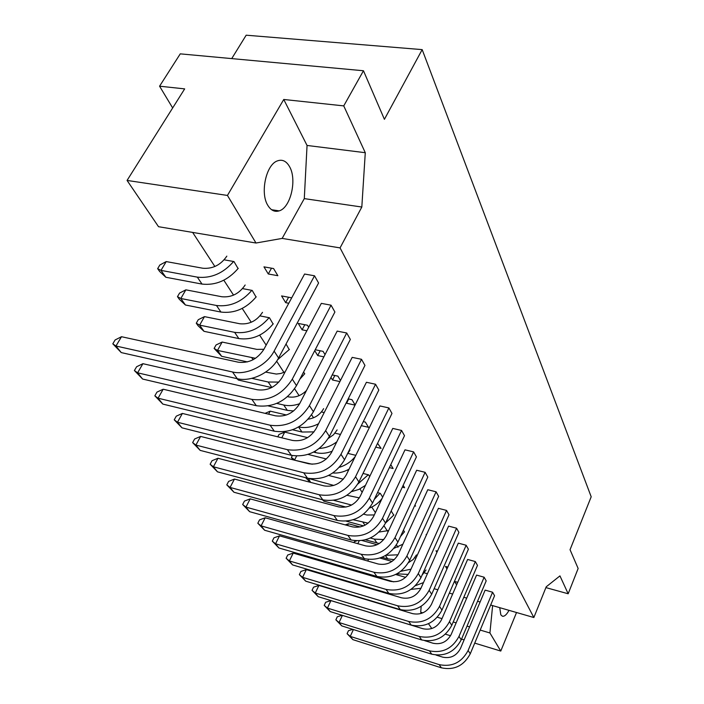 <?xml version="1.0" encoding="UTF-8"?>
<svg xmlns="http://www.w3.org/2000/svg" width="704" height="704" viewBox="0 0 704 704"><rect width="100%" height="100%" fill="white"/><g stroke="black" fill="none" stroke-linecap="round" stroke-linejoin="round"><path stroke-width="1.06" d="M267.749 205.251C270.846 210.382 274.657 212.256 279.171 210.874C290.567 207.777 297.194 179.819 289.634 166.795C286.378 161.022 282.234 159.078 277.2 160.961C266.015 164.886 260.022 193.037 267.749 205.251M499.734 607.666L500.826 614.838L502.427 616.238C504.46 616.607 506.651 614.645 509.01 610.342M436.014 655.054L442.693 657.149C450.56 658.75 456.491 655.855 460.478 648.472L485.135 590.11L492.58 592.222L494.56 595.734L470.263 653.778C463.813 665.782 454.203 670.472 441.426 667.832L352.871 639.637L347.081 633.67L348.471 630.67L352.845 629.376M456.632 584.848L454.564 581.434L457.723 582.331M424.688 572.95L427.416 573.725M415.096 557.946L415.95 558.184M403.454 530.059L404.386 531.942M391.178 510.998L393.774 515.134M377.494 492.633L380.283 493.354L382.686 497.156M363.035 473.44L368.597 474.839L369.688 476.564M348.374 453.517L355.81 455.338M335.438 433.268L340.472 434.465M321.886 412.051L324.201 412.588M303.644 371.923L304.612 373.93M286.035 344.018L289.256 349.624M260.498 315.99L269.456 317.75L273.099 324.025M243.074 288.71L252.199 290.426L256.062 297.044M224.673 259.917L233.992 261.562L238.075 268.567M424.679 640.649L433.057 643.245C441.065 644.846 447.119 641.89 451.211 634.383L476.564 575.098L484.132 577.21L486.191 580.87L461.226 639.83C454.599 652.036 444.796 656.823 431.79 654.192L341.783 625.9L335.87 619.81L337.304 616.757L342.135 615.278M330.933 600.618L423.016 628.751C431.165 630.344 437.342 627.326 441.549 619.687L467.623 559.451L475.332 561.563L477.479 565.382L451.792 625.284C444.998 637.701 434.984 642.594 421.749 639.971L330.246 611.6L324.201 605.37L325.67 602.272L330.933 600.618L327.404 608.08L330.246 611.6M318.894 585.446L412.535 613.624C420.834 615.208 427.143 612.119 431.464 604.349L458.304 543.136L466.154 545.248L468.389 549.226L441.962 610.104C434.975 622.732 424.75 627.739 411.268 625.126L318.226 596.693L312.039 590.322L313.553 587.18L318.894 585.446L315.26 593.023L318.226 596.693M306.337 569.615L401.579 597.819C410.036 599.394 416.486 596.226 420.93 588.324L448.58 526.108L456.562 528.211L458.902 532.374L431.684 594.246C424.503 607.094 414.049 612.225 400.321 609.62L305.686 581.152L299.358 574.631L300.916 571.437L306.337 569.615L302.588 577.324L305.686 581.152M293.225 553.098L390.13 581.293C398.746 582.85 405.346 579.612 409.913 571.569L438.416 508.323L446.547 510.418L448.994 514.765L420.939 577.667C413.547 590.744 402.864 595.989 388.872 593.41L292.591 564.925L286.123 558.254L287.725 554.998L293.225 553.098L289.362 560.93L292.591 564.925M279.523 535.841L378.145 563.992C386.927 565.541 393.677 562.214 398.385 554.03L427.786 489.72L436.075 491.806L438.636 496.346L409.693 560.314C402.081 573.628 391.151 579.005 376.895 576.444L278.916 547.976L272.29 541.138L273.944 537.838L279.523 535.841L275.546 543.796L278.916 547.976M265.197 517.783L365.587 545.864C374.546 547.395 381.445 543.99 386.294 535.656L416.662 470.246L425.11 472.314L427.786 477.074L397.91 542.133C390.069 555.685 378.875 561.202 364.338 558.668L264.616 530.244L257.822 523.239L259.53 519.878L265.197 517.783L261.078 525.87L264.616 530.244M250.193 498.872L352.414 526.847C361.548 528.352 368.614 524.858 373.622 516.375L405.002 449.838L413.618 451.889L416.425 456.878L385.546 523.054C377.458 536.862 366.001 542.52 351.173 540.021L249.638 511.685L242.669 504.495L244.446 501.081L250.193 498.872L245.934 507.1L249.638 511.685M234.467 479.063L338.571 506.88C347.89 508.35 355.133 504.768 360.307 496.118L392.77 428.419L401.553 430.452L404.501 435.688L372.566 503.026C364.214 517.097 352.475 522.896 337.348 520.441L233.939 492.237L226.794 484.854L228.633 481.386L234.467 479.063L230.058 487.432L233.939 492.237M217.967 458.26L324.016 485.874C333.538 487.318 340.965 483.639 346.298 474.822L379.922 405.935L388.881 407.933L391.978 413.442L358.917 481.967C350.293 496.302 338.254 502.269 322.81 499.858L217.474 471.83L210.135 464.244L212.036 460.715L217.967 458.26L213.4 466.778L217.474 471.83M200.622 436.418L308.695 463.76C318.41 465.168 326.031 461.375 331.558 452.399L366.414 382.281L375.549 384.243L378.814 390.042L344.546 459.791C335.623 474.408 323.277 480.533 307.507 478.183L200.174 450.384L192.641 442.596L194.612 438.997L200.622 436.418L195.897 445.078L200.174 450.384M182.389 413.433L292.538 440.44C302.465 441.804 310.288 437.906 316.008 428.754L352.185 357.368L361.513 359.295L364.954 365.402L329.402 436.41C320.153 451.317 307.481 457.618 291.377 455.338L181.984 427.838L174.231 419.822L176.273 416.161L182.389 413.433L177.47 422.25L181.984 427.838M163.17 389.224L275.484 415.818C285.622 417.138 293.656 413.125 299.596 403.779L337.181 331.109L346.702 332.983L350.337 339.434L313.403 411.734C303.82 426.932 290.805 433.426 274.34 431.218L162.818 404.087L154.845 395.833L156.966 392.11L163.17 389.224L158.066 398.2L162.818 404.087M142.912 363.686L257.444 389.787C267.81 391.037 276.074 386.901 282.234 377.379L321.332 303.371L331.065 305.193L334.902 312.004L296.49 385.634C286.546 401.139 273.161 407.827 256.335 405.715L142.613 379.042L134.402 370.533L136.611 366.749L142.912 363.686L137.597 372.821L142.613 379.042M121.502 336.714L238.33 362.208C248.934 363.387 257.435 359.119 263.842 349.404L304.577 274.032L314.521 275.792L318.578 282.999L278.582 357.993C271.33 372.275 251.39 382.254 237.266 378.708L121.264 352.59L112.807 343.816L115.104 339.962L121.502 336.714L115.966 346.016L121.264 352.59M446.996 568.938L445.474 566.421L447.814 567.072M436.929 552.323L435.996 550.783L437.439 551.179M426.413 534.961L426.122 534.486L426.571 534.609M414.946 505.041L415.58 506.106L414.568 505.85M403.154 485.32L404.606 487.74L402.292 487.159M390.782 464.622L393.114 468.53L389.365 467.606M377.573 443.3L381.093 448.404L375.734 447.119M363.299 421.617L365.367 422.092L368.482 427.31L361.319 425.647M355.054 405.126L346.588 403.225L348.718 398.966M346.588 403.225L346.271 402.706M348.207 398.851L351.974 399.696L355.133 404.976M339.909 381.594L332.517 379.993L334.814 375.478M332.517 379.993L330.942 377.397M332.209 374.924L337.902 376.147L340.481 380.468M323.866 356.84L317.706 355.555L320.197 350.768M317.706 355.555L314.741 350.654M315.216 349.738L323.083 351.366L325.028 354.605M306.856 330.757L302.113 329.815L304.806 324.72M302.113 329.815L298.241 323.426L307.481 325.248L308.695 327.29M288.781 303.257L285.657 302.658L288.596 297.238M285.657 302.658L281.574 295.926L290.998 297.686L291.412 298.382M268.286 273.979L263.965 266.86L273.592 268.558L277.86 275.704L268.286 273.979L271.498 268.189M545.899 587.602L568.172 593.771L578.142 568.48L570.046 549.718L591.193 496.786L422.18 49.623L246.171 35.2L231.722 58.599M192.641 232.417L214.878 266.508M223.819 280.218L233.552 295.143M242.22 308.431L251.24 322.265M259.653 335.166L266.147 345.127M276.637 361.205L283.95 372.416M294.624 388.784L299.103 395.657M311.608 414.814L313.535 417.78M347.574 469.955L348.207 470.923M359.938 488.919L362.138 492.29M371.765 507.056L375.39 512.618M384.041 525.87L387.446 531.098M396.449 544.887L397.998 547.272M434.122 588.711L437.853 589.785M449.337 593.102L452.646 594.062M463.795 597.282L466.717 598.127M477.558 601.26L480.119 601.999M490.662 605.044L533.852 617.522L340.058 247.896L361.821 207.029L365.279 152.706L343.746 105.89L363.466 70.752L384.41 119.319L422.18 49.623M282.154 238.41L304.295 198.616L307.05 145.455L283.756 99.475L227.445 195.439L127.063 180.435L158.532 226.706L255.992 243.021L282.154 238.41L340.058 247.896M227.445 195.439L255.992 243.021M421.467 613.378L420.702 612.251L422.778 612.867M437.316 617.223L442.006 618.631M453.209 621.984L456.139 622.864M467.025 626.12L469.594 626.894M480.19 630.062L489.922 632.975L500.773 651.059L474.725 643.113M431.781 628.54L428.481 623.682M464.103 639.874L461.534 639.091M450.542 635.738L445.386 634.163M568.172 593.771L559.953 575.89L546.216 586.81L533.852 617.522M363.466 70.752L180.259 53.856L159.57 86.196L184.668 88.88L127.063 180.435M421.194 606.285L420.702 612.251M283.756 99.475L343.746 105.89M500.773 651.059L516.534 612.515M159.57 86.196L172.665 107.958M307.05 145.455L365.279 152.706M304.295 198.616L361.821 207.029M492.624 605.607L489.922 632.975M353.399 629.552L350.249 636.39L352.871 639.637M492.58 592.222L468.125 650.478C461.639 662.534 451.977 667.242 439.146 664.611L350.249 636.39L347.081 633.67M426.017 569.976L422.03 575.203M405.618 577.35L395.648 574.482M375.197 575.951L376.587 577.35M377.758 576.673L377.969 577.755M393.686 581.847L377.538 577.148L376.429 576.303M411.004 589.389L420.948 588.289M415.448 585.675L423.482 582.578M475.332 561.563L449.469 621.694C442.631 634.163 432.564 639.082 419.276 636.46L327.404 608.08L324.201 605.37M402.882 544.192L394.011 548.319M377.089 544.702L362.155 540.549M353.962 542.617L354.42 541.64L356.655 540.874M381.982 557.278L387.702 558.897L394.275 559.645M385.854 555.324L398.006 554.805M359.172 540.866L357.834 543.699M342.399 615.366L339.055 622.521L341.783 625.9M484.132 577.21L458.999 636.39C452.338 648.648 442.473 653.462 429.422 650.83L339.055 622.521L335.87 619.81M416.46 554.919L413.239 559.469L408.487 562.654M392.005 561.44L379.984 558.034M363.898 559.926L364.47 558.703M396.95 573.822L408.258 574.429M400.84 571.296L410.995 569.175M368.482 559.451L367.752 561.026M466.154 545.248L439.534 606.355C432.502 619.045 422.224 624.078 408.681 621.465L315.26 593.023L312.039 590.322M388.67 530.534L379.034 532.048M360.21 526.953L348.454 523.741L347.6 525.536M345.215 524.885L348.454 523.741M365.446 539.827L379.254 543.523M370.33 538.014L374.352 539.123L383.794 539.572M400.479 536.527L404.518 531.749M456.562 528.211L429.15 590.33C421.916 603.24 411.409 608.388 397.619 605.792L302.588 577.324L299.358 574.631M436.075 491.806L406.912 556.028C399.256 569.395 388.256 574.807 373.938 572.255L275.546 543.796L272.29 541.138M413.618 451.889L382.492 518.338C374.343 532.206 362.815 537.9 347.917 535.41L245.934 507.1L242.669 504.495M374.29 514.95L366.925 515.02L363.625 514.14M346.342 521.198L363.546 525.879M353.25 519.763L368.157 523.151M385.554 523.037L393.906 514.941M343.35 479.204L328.61 475.438M305.642 477.699L310.262 482.293M308.299 478.377L310.649 482.398M333.802 485.434L307.085 478.069M351.701 491.594L358.908 489.412L365.455 485.373M357.817 484.035L368.28 474.76M337.119 429.898L333.494 434.79L328.31 438.407M307.604 437.633L284.742 432.089L281.785 437.8M277.781 436.823L279.022 434.447L284.742 432.089M313.597 452.091L315.938 452.672C321.094 453.895 326.498 453.411 332.138 451.229M319.317 448.439C325.591 448.096 331.426 445.896 336.811 441.822M446.547 510.418L418.29 573.575C410.846 586.705 400.101 591.985 386.047 589.406L289.362 560.93L286.123 558.254M425.11 472.314L394.997 537.636C387.094 551.25 375.848 556.802 361.24 554.277L261.078 525.87L257.822 523.239M401.553 430.452L369.354 498.071C360.941 512.204 349.131 518.038 333.925 515.592L230.058 487.432L226.794 484.854M359.33 497.886L346.931 495.29M322.406 499.743L323.91 501.186L345.963 507.056M323.013 499.91L323.91 501.186M333.793 500.35L351.56 505.058M369.538 508.05C374.616 505.982 378.787 502.814 382.034 498.529M374.308 499.365L379.975 493.275M350.002 450.199L347.345 454.106M326.339 458.973L308.079 454.423M296.586 456.086L294.694 459.791L291.359 457.521L293.102 459.818M291.359 457.521L292.354 455.558M312.259 464.235L295.064 460.31M332.825 472.982C338.334 473.396 343.746 472.12 349.07 469.163M339.425 467.28C345.84 465.318 351.111 461.718 355.238 456.509M323.62 408.637C320.241 414.586 315.11 418.097 308.238 419.17M286.44 414.99L270.195 411.162L268.602 414.19M265.074 413.354L270.195 411.162M292.591 429.766L301.981 432.027L314.037 431.886M298.61 426.941C305.087 428.34 311.731 427.275 318.551 423.746M306.425 390.579C300.978 395.877 294.958 397.971 288.385 396.854L287.584 396.678M268.321 405.926L287.355 410.37L293.612 410.978M276.778 403.41L283.73 405.02C288.746 406.129 294.052 405.689 299.631 403.709M263.894 349.29L256.828 349.378L222.156 342.056L217.492 350.425L221.646 356.303L247.43 361.909M255.499 358.31L217.492 350.425L214.122 348.427L216.066 344.951L222.156 342.056M214.122 348.427L221.646 356.303M277.543 359.806L289.423 349.395M245.159 284.997C239.254 293.691 231.484 297.616 221.848 296.754L185.856 289.837L180.822 298.487L185.434 305.008L220.933 312.066C234.467 313.676 246.233 308.59 256.238 296.815M251.83 290.356C241.745 302.034 229.962 307.076 216.489 305.492L180.822 298.487L177.478 296.666L179.573 293.075L185.856 289.837M177.478 296.666L179.406 299.385L185.434 305.008M285.138 371.87L280.738 373.498L276.32 374.053L265.663 372.099M236.878 378.62L238.41 380.063L271.656 387.561M237.486 378.752L238.41 380.063M251.803 378.347L268.189 382.008L278.863 382.096M299.86 379.166L304.77 373.71M262.504 312.338C256.81 320.874 249.242 324.685 239.8 323.761L204.477 316.624L199.637 325.134L204.002 331.32L238.841 338.58C252.111 340.278 263.586 335.342 273.266 323.796M269.086 317.68C259.318 329.138 247.834 334.022 234.634 332.35L199.637 325.134L196.275 323.215L198.29 319.686L204.477 316.624M196.275 323.215L198.106 325.794L204.002 331.32M226.838 256.142C220.713 264.994 212.74 269.025 202.902 268.25L166.214 261.58L160.978 270.38L165.845 277.262L202.022 284.082C215.838 285.586 227.92 280.333 238.26 268.33M233.614 261.492C223.177 273.407 211.077 278.617 197.322 277.138L160.978 270.38L157.652 268.664L159.834 265.012L166.214 261.58M157.652 268.664L159.685 271.533L165.845 277.262M388.881 407.933L355.538 476.749C346.843 491.146 334.734 497.156 319.211 494.754L213.4 466.778L210.135 464.244M361.513 359.295L325.644 430.61C316.316 445.579 303.565 451.933 287.373 449.662L177.47 422.25L174.231 419.822M331.065 305.193L292.283 379.148C282.251 394.724 268.778 401.465 251.856 399.37L137.597 372.821L134.402 370.533M375.549 384.243L340.982 454.291C331.989 468.978 319.563 475.147 303.714 472.806L195.897 445.078L192.641 442.596M346.702 332.983L309.434 405.601C299.763 420.869 286.66 427.416 270.116 425.225L158.066 398.2L154.845 395.833M314.521 275.792L274.12 351.111C266.798 365.464 246.717 375.522 232.522 371.985L115.966 346.016L112.807 343.816M439.146 664.611L441.426 667.832M468.125 650.478L470.263 653.778M419.276 636.46L421.749 639.971M449.469 621.694L451.792 625.284M385.449 555.553L387.702 558.897M429.422 650.83L431.79 654.192M458.999 636.39L461.226 639.83M397.558 573.478L397.998 574.121M408.681 621.465L411.268 625.126M439.534 606.355L441.962 610.104M374.352 539.123L376.983 543.03M397.619 605.792L400.321 609.62M429.15 590.33L431.684 594.246M373.938 572.255L376.895 576.444M406.912 556.028L409.693 560.314M347.917 535.41L351.173 540.021M382.492 518.338L385.546 523.054M363.062 522.421L364.954 525.219M315.014 451.317L315.938 452.672M386.047 589.406L388.872 593.41M418.29 573.575L420.939 577.667M361.24 554.277L364.338 558.668M394.997 537.636L397.91 542.133M333.925 515.592L337.348 520.441M369.354 498.071L372.566 503.026M298.566 426.967L301.981 432.027M283.73 405.02L287.355 410.37M251.838 357.817L253.123 359.718M216.489 305.492L220.933 312.066M268.189 382.008L271.867 387.455M234.634 332.35L238.841 338.58M197.322 277.138L202.022 284.082M319.211 494.754L322.81 499.858M355.538 476.749L358.917 481.967M287.373 449.662L291.377 455.338M325.644 430.61L329.402 436.41M251.856 399.37L256.335 405.715M292.283 379.148L296.49 385.634M303.714 472.806L307.507 478.183M340.982 454.291L344.546 459.791M270.116 425.225L274.34 431.218M309.434 405.601L313.403 411.734M232.522 371.985L237.266 378.708M274.12 351.111L278.582 357.993M271.594 209.722L279.171 210.874"/></g></svg>
